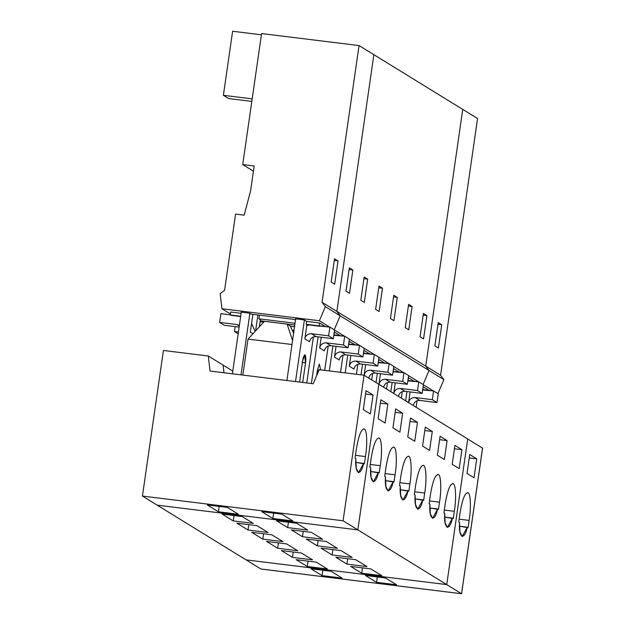 <?xml version="1.0" encoding="UTF-8"?>
<svg xmlns="http://www.w3.org/2000/svg" width="625" height="625" viewBox="0 0 625 625"><rect width="100%" height="100%" fill="white"/><g stroke="black" fill="none" stroke-linecap="round" stroke-linejoin="round"><path stroke-width="0.94" d="M364.477 429.039C366.945 429.734 367.484 445.117 365.438 456.562L364.383 463.844L363.586 463.352C360.555 477.609 354.617 473.953 355.852 458.594L355.055 458.102L356.297 449.406C358.695 435.203 361.422 428.414 364.477 429.039C361.422 428.414 358.695 435.203 356.297 449.406L355.055 458.102L355.852 458.594L356.242 468.117L358.477 472.781L363.586 463.352L355.812 462.398L364.383 463.844L365.438 456.562L355.453 455.336L365.438 456.562C367.484 445.117 366.945 429.734 364.477 429.039L363.867 428.773M261.781 511.672L272.859 518.492L273.633 513.133L272.859 518.492L292.922 520.969L281.844 514.148L261.781 511.672L281.844 514.148L292.922 520.969L272.859 518.492L261.781 511.672M207.312 504.961L218.398 511.781L219.172 506.422L218.398 511.781L238.461 514.258L227.383 507.438L207.312 504.961L227.383 507.438L238.461 514.258L218.398 511.781L207.312 504.961M239.289 326.031L236.844 324.523L219.648 322.406L224.312 325.281L239.133 327.109L224.312 325.281L219.648 322.406L220.906 313.672L219.648 322.406L236.844 324.523L239.289 326.031M248.023 339.094L264.453 321.305L287.148 324.102L290.336 326.07L293.711 333.422L290.336 326.07L287.148 324.102L264.453 321.305L248.023 339.094L292.109 344.523L248.023 339.094L242.844 375.078L248.023 339.094M157.195 505.164L357.852 529.883L343.086 520.797L142.43 496.07L157.195 505.164L142.43 496.07L163.414 350.469L208.297 356L223.07 365.094L223.953 372.75L223.07 365.094L208.297 356L163.414 350.469L142.43 496.07L343.086 520.797L357.852 529.883L378.836 384.289L364.062 375.195L378.836 384.289L357.852 529.883L157.195 505.164L260.891 569L461.547 593.727L357.852 529.883L157.195 505.164L357.852 529.883L461.547 593.727L482.523 448.125L378.836 384.289L482.523 448.125L461.547 593.727L260.891 569L157.195 505.164M319.172 369.664L364.062 375.195L343.086 520.797L364.062 375.195L319.172 369.664L313.234 383.75L210.039 371.039L208.297 356L210.039 371.039L313.234 383.75L319.172 369.664M239.367 325.492L236.844 324.523L239.367 325.492M311.43 333.719L316.094 336.594L333.297 338.711L328.633 335.836L311.43 333.719C307.922 333.664 305.727 335.367 304.859 338.836L309.523 341.711C310.398 338.242 312.586 336.531 316.094 336.594C312.586 336.531 310.398 338.242 309.523 341.711L304.859 338.836C305.727 335.367 307.922 333.664 311.43 333.719L328.633 335.836L333.297 338.711L334.555 329.977L329.891 327.102L328.633 335.836L329.891 327.102L334.555 329.977L333.297 338.711L316.094 336.594L311.43 333.719M373.039 394.984L366.039 390.68L373.039 394.984L370.312 413.914L363.312 409.609L366.039 390.68L363.312 409.609L370.312 413.914L373.039 394.984L365.555 394.062L373.039 394.984M230.992 314.914L220.906 313.672L230.992 314.914M240.656 316.531L230.938 315.328L240.656 316.531M292.633 340.898L287.148 324.102L292.633 340.898M232.406 373.789L241.297 312.117L232.406 373.789M307.773 325.227L306.898 324.688L307.773 325.227M319.859 325.867L329.891 327.102L309.234 324.977L306.781 325.492L304.859 338.836L306.781 325.492L309.234 324.977L319.797 326.281L306.273 324.305L306.898 324.688L306.781 325.492L306.898 324.688L306.273 324.305L319.172 325.891L319.586 322.984L306.688 321.391L306.273 324.305L306.688 321.391L304.211 319.867L295.609 318.805L286.93 380.508L295.609 318.805L304.398 319.984L295.523 381.57L304.398 319.984L306.688 321.391L319.586 322.984L319.172 325.891L319.797 326.281L319.859 325.867M302.586 361.211L299.578 382.07L302.586 361.211C303 357.719 303.836 355.594 305.094 354.828C305.945 356.891 306.078 359.617 305.5 363.008L304.594 354.914L302.586 361.211M302.055 362.297L305.5 363.008L302.055 362.297M302.703 382.453L305.5 363.008L302.703 382.453M260.477 319.789L259.352 326.828L260.375 319.727L258.875 318.805L295.172 323.273L258.875 318.805L259.406 315.133L258.875 318.805L260.477 319.789M230.305 314.945L230.938 315.328L230.305 314.945L230.727 312.031L230.305 314.945L240.703 316.227L230.305 314.945M241.008 374.852L249.883 313.266L241.094 312.086L249.883 313.266L241.008 374.852M250.336 332.117L252.969 333.734L250.336 332.117L252.898 314.336L250.336 332.117M255.086 331.445L251.602 323.336L255.086 331.445M255.594 330.898L257.891 314.945L255.594 330.898M313.391 336.906L306.758 382.953L313.391 336.906M223.383 95.312L232.617 31.25L223.383 95.312L252.18 98.859L223.383 95.312L228.633 98.547L223.383 95.312M334.68 284.188L338.039 260.891L334.297 260.43L338.039 260.891L334.539 258.742L331.18 282.031L334.68 284.188L331.18 282.031L334.539 258.742L338.039 260.891L334.68 284.188M261.414 34.797L232.617 31.25L261.414 34.797M228.633 98.547L251.812 101.398L228.633 98.547M325.422 326.57L319.586 322.984L325.422 326.57M241.117 313.312L230.727 312.031L241.117 313.312M251.297 314.133L249.883 313.266L251.297 314.133L295.703 319.609L251.297 314.133M261.594 33.562L359.055 45.57L373.867 54.688L359.055 45.57L322.055 302.289L336.875 311.406L373.867 54.688L336.875 311.406L322.055 302.289L325.336 306.664L340.148 315.781L336.875 311.406L340.148 315.781L334.211 329.867L340.148 315.781L325.336 306.664L322.055 302.289L359.055 45.57L261.594 33.562L242.711 164.594L253.43 171.195L242.711 164.594L261.594 33.562M230.445 313.977L221.938 308.734L220.195 293.703L224.594 290.273L235.578 214.102L244.172 215.156L250.609 190.766L254.172 166.008L242.711 164.594L254.172 166.008L250.609 190.766L244.172 215.156L235.578 214.102L224.594 290.273L220.195 293.703L221.938 308.734L319.398 320.75L325.336 306.664L319.398 320.75L221.938 308.734L230.445 313.977M329.68 327.078L319.398 320.75L329.68 327.078M260.227 320.75L294.922 325.023L260.227 320.75M459.992 513.242L458.75 521.938L459.547 522.43L459.93 531.953L462.172 536.617L467.281 527.188L468.078 527.68L469.125 520.398L459.148 519.172L469.125 520.398C471.18 508.953 470.641 493.57 468.172 492.875L467.562 492.609L468.172 492.875C465.109 492.25 462.383 499.039 459.992 513.242C462.383 499.039 465.109 492.25 468.172 492.875C470.641 493.57 471.18 508.953 469.125 520.398L468.078 527.68L459.5 526.234L467.281 527.188C464.25 541.445 458.312 537.789 459.547 522.43L458.75 521.938L459.992 513.242C462.383 499.039 465.109 492.25 468.172 492.875C470.641 493.57 471.18 508.953 469.125 520.398L468.078 527.68L467.281 527.188C464.25 541.445 458.312 537.789 459.547 522.43L458.75 521.938L459.797 514.656L458.75 521.938L459.547 522.43L459.93 531.953L462.172 536.617L467.281 527.188L459.5 526.234L468.078 527.68L469.125 520.398L459.148 519.172L469.125 520.398C471.18 508.953 470.641 493.57 468.172 492.875C465.109 492.25 462.383 499.039 459.992 513.242M396.617 584.805L385.539 577.984L365.469 575.508L376.555 582.328L396.617 584.805L376.555 582.328L377.32 576.969L376.555 582.328L365.469 575.508L385.539 577.984L396.617 584.805L376.555 582.328L365.469 575.508L385.539 577.984L396.617 584.805L385.539 577.984L365.469 575.508L376.555 582.328L396.617 584.805M322.086 575.617L342.156 578.094L331.07 571.273L311.008 568.797L322.086 575.617L322.859 570.258L322.086 575.617L311.008 568.797L331.07 571.273L342.156 578.094L322.086 575.617L311.008 568.797L331.07 571.273L342.156 578.094L322.086 575.617L322.859 570.258L322.086 575.617L342.156 578.094L331.07 571.273L311.008 568.797L322.086 575.617M260.938 569.023L246.078 559.875L260.938 569.023L461.586 593.75L446.734 584.602L246.078 559.875L446.734 584.602L461.586 593.75L482.57 448.156L467.711 439.008L482.57 448.156L461.586 593.75L260.938 569.023M415.125 397.555L419.789 400.43L436.984 402.547L432.32 399.672L415.125 397.555C411.609 397.5 409.422 399.203 408.555 402.672C409.422 399.203 411.609 397.5 415.125 397.555L432.32 399.672L436.984 402.547L438.25 393.812L433.578 390.938L432.32 399.672L433.578 390.938L438.25 393.812L436.984 402.547L419.789 400.43C416.281 400.367 414.086 402.078 413.219 405.547C414.086 402.078 416.281 400.367 419.789 400.43L415.125 397.555L419.789 400.43L436.984 402.547L432.32 399.672L415.125 397.555C411.609 397.5 409.422 399.203 408.555 402.672C409.422 399.203 411.609 397.5 415.125 397.555L432.32 399.672L436.984 402.547L438.25 393.812L433.578 390.938L423.547 389.703L433.578 390.938L432.32 399.672L433.578 390.938L438.25 393.812L436.984 402.547L419.789 400.43C416.281 400.367 414.086 402.078 413.219 405.547C414.086 402.078 416.281 400.367 419.789 400.43L415.125 397.555M476.734 458.828L469.734 454.516L476.734 458.828L474 477.75L467.008 473.445L469.734 454.516L467.008 473.445L474 477.75L476.734 458.828L469.242 457.898L476.734 458.828L474 477.75L467.008 473.445L469.734 454.516L476.734 458.828L469.734 454.516L467.008 473.445L474 477.75L476.734 458.828L469.242 457.898L476.734 458.828M467.711 439.008L446.734 584.602L467.711 439.008M410.102 391.938L408.562 402.594L410.102 391.938M423.547 389.703L422.664 390.016L423.492 390.117L422.711 389.711L423.133 386.797L422.859 389.734L423.492 390.117L423.547 389.703L433.578 390.938L422.664 390.016L423.492 390.117L422.711 389.711L423.281 386.82L429.117 390.406L423.133 386.797L422.859 389.734L423.492 390.117L423.547 389.703M417.086 400.742L416.141 407.258L417.086 400.742M405.648 400.797L406.977 391.555L405.648 400.797M438.375 348.023L441.734 324.727L437.992 324.266L441.734 324.727L438.234 322.578L434.875 345.867L438.375 348.023L434.875 345.867L438.234 322.578L441.734 324.727L438.375 348.023L434.875 345.867L438.234 322.578L441.734 324.727L438.375 348.023L441.734 324.727L437.992 324.266L441.734 324.727L438.234 322.578L434.875 345.867L438.375 348.023M433.367 390.914L423.422 384.789L433.367 390.914M462.742 109.406L477.555 118.523L462.742 109.406L425.75 366.125L440.562 375.242L477.555 118.523L440.562 375.242L443.844 379.617L429.031 370.5L425.75 366.125L462.742 109.406M423.094 384.586L429.031 370.5L423.094 384.586M437.906 393.703L443.844 379.617L437.906 393.703L443.844 379.617L440.562 375.242L425.75 366.125L429.031 370.5L443.844 379.617L440.562 375.242L477.555 118.523L373.867 54.688L477.555 118.523L440.562 375.242L336.875 311.406L440.562 375.242L443.844 379.617L340.148 315.781L443.844 379.617L437.906 393.703M453.359 483.758C450.297 483.133 447.57 489.922 445.18 504.117L444.984 505.539L445.18 504.117C447.57 489.922 450.297 483.133 453.359 483.758C455.828 484.453 456.359 499.836 454.312 511.281L453.266 518.562L452.469 518.07C449.438 532.328 443.5 528.672 444.734 513.305L443.938 512.82L444.984 505.539L443.938 512.82L444.734 513.305L445.117 522.828L447.359 527.492L452.469 518.07L444.688 517.109L453.266 518.562L454.312 511.281L444.336 510.055L454.312 511.281C456.359 499.836 455.828 484.453 453.359 483.758L452.75 483.492M438.539 474.641C435.484 474.016 432.758 480.805 430.367 495L430.172 496.422L430.367 495C432.758 480.805 435.484 474.016 438.539 474.641C441.016 475.328 441.547 490.711 439.5 502.164L438.453 509.445L437.656 508.953C434.625 523.203 428.68 519.547 429.922 504.188L429.117 503.695L430.172 496.422L429.117 503.695L429.922 504.188L430.305 513.711L432.547 518.375L437.656 508.953L429.875 507.992L438.453 509.445L439.5 502.164L429.516 500.93L439.5 502.164C441.547 490.711 441.016 475.328 438.539 474.641L437.937 474.367M423.727 465.516C420.672 464.898 417.945 471.68 415.555 485.883L415.359 487.297L415.555 485.883C417.945 471.68 420.672 464.898 423.727 465.516C426.203 466.211 426.734 481.594 424.688 493.047L423.641 500.32L422.844 499.836C419.812 514.086 413.867 510.43 415.102 495.07L414.305 494.578L415.359 487.297L414.305 494.578L415.102 495.07L415.492 504.594L417.734 509.258L422.844 499.836L415.062 498.875L423.641 500.32L424.688 493.047L414.703 491.812L424.688 493.047C426.734 481.594 426.203 466.211 423.727 465.516L423.125 465.25M408.914 456.398C405.859 455.773 403.133 462.563 400.742 476.758L400.547 478.18L400.742 476.758C403.133 462.563 405.859 455.773 408.914 456.398C411.391 457.094 411.922 472.477 409.875 483.922L408.828 491.203L408.031 490.711C404.992 504.969 399.055 501.312 400.289 485.953L399.492 485.461L400.547 478.18L399.492 485.461L400.289 485.953L400.68 495.469L402.922 500.141L408.031 490.711L400.25 489.758L408.828 491.203L409.875 483.922L399.891 482.695L409.875 483.922C411.922 472.477 411.391 457.094 408.914 456.398L408.312 456.133M394.102 447.281C391.047 446.656 388.32 453.445 385.922 467.641L385.727 469.062L385.922 467.641C388.32 453.445 391.047 446.656 394.102 447.281C396.57 447.969 397.109 463.352 395.062 474.805L394.016 482.086L393.219 481.594C390.18 495.852 384.242 492.195 385.477 476.828L384.68 476.344L385.477 476.828L385.867 486.352L388.102 491.016L393.219 481.594L385.438 480.633L394.016 482.086L395.062 474.805L385.078 473.578L395.062 474.805C397.109 463.352 396.57 447.969 394.102 447.281L393.5 447.016M379.289 438.156C381.758 438.852 382.297 454.234 380.25 465.688L379.203 472.969L378.398 472.477C375.367 486.727 369.43 483.07 370.664 467.711L369.867 467.219L371.109 458.523C373.508 444.32 376.234 437.539 379.289 438.156C376.234 437.539 373.508 444.32 371.109 458.523L369.867 467.219L370.664 467.711L371.055 477.234L373.289 481.898L378.398 472.477L370.625 471.516L379.203 472.969L380.25 465.688L370.266 464.453L380.25 465.688C382.297 454.234 381.758 438.852 379.289 438.156L378.68 437.891M222.125 514.078L233.211 520.906L233.984 515.539L233.211 520.906L253.273 523.375L242.195 516.555L222.125 514.078L242.195 516.555L253.273 523.375L233.211 520.906L222.125 514.078M307.734 530.086L296.656 523.266L276.594 520.789L287.672 527.617L307.734 530.086L287.672 527.617L288.445 522.25L287.672 527.617L276.594 520.789L296.656 523.266L307.734 530.086M238.43 332.016L234.461 331.523L238.164 333.812L234.461 331.523L235.164 326.617L234.461 331.523L238.43 332.016M248.023 530.023L236.937 523.203L257.008 525.672L268.086 532.492L248.023 530.023L248.797 524.664L248.023 530.023L268.086 532.492L257.008 525.672L236.937 523.203L248.023 530.023M311.469 532.383L322.555 539.203L302.484 536.734L291.406 529.914L311.469 532.383L291.406 529.914L302.484 536.734L322.555 539.203L311.469 532.383M262.836 539.141L251.758 532.32L271.82 534.789L282.898 541.617L262.836 539.141L263.609 533.781L262.836 539.141L282.898 541.617L271.82 534.789L251.758 532.32L262.836 539.141M326.281 541.5L337.367 548.328L317.297 545.852L306.219 539.031L326.281 541.5L306.219 539.031L317.297 545.852L337.367 548.328L326.281 541.5M277.648 548.258L266.57 541.438L286.633 543.914L297.711 550.734L277.648 548.258L278.422 542.898L277.648 548.258L297.711 550.734L286.633 543.914L266.57 541.438L277.648 548.258M341.094 550.625L352.18 557.445L332.109 554.969L321.031 548.148L341.094 550.625L321.031 548.148L332.109 554.969L352.18 557.445L341.094 550.625M292.461 557.383L281.383 550.562L301.445 553.031L312.523 559.852L292.461 557.383L293.234 552.016L292.461 557.383L312.523 559.852L301.445 553.031L281.383 550.562L292.461 557.383M355.906 559.742L366.992 566.562L346.922 564.094L335.844 557.273L355.906 559.742L335.844 557.273L346.922 564.094L366.992 566.562L355.906 559.742M307.273 566.5L296.195 559.68L316.258 562.148L327.344 568.969L307.273 566.5L308.047 561.141L307.273 566.5L327.344 568.969L316.258 562.148L296.195 559.68L307.273 566.5M370.727 568.859L381.805 575.688L361.734 573.211L350.656 566.391L370.727 568.859L350.656 566.391L361.734 573.211L381.805 575.688L370.727 568.859M223.07 365.094L232.797 371.086L223.07 365.094L223.953 372.75L223.07 365.094M326.242 342.836L330.906 345.711L348.109 347.828L343.445 344.953L326.242 342.836C322.734 342.781 320.547 344.484 319.672 347.953L324.336 350.828C325.211 347.359 327.398 345.656 330.906 345.711C327.398 345.656 325.211 347.359 324.336 350.828L319.672 347.953C320.547 344.484 322.734 342.781 326.242 342.836L343.445 344.953L348.109 347.828L349.367 339.094L344.703 336.219L343.445 344.953L344.703 336.219L349.367 339.094L348.109 347.828L330.906 345.711L326.242 342.836M387.852 404.109L380.852 399.797L387.852 404.109L385.125 423.039L378.125 418.727L380.852 399.797L378.125 418.727L385.125 423.039L387.852 404.109L380.367 403.188L387.852 404.109M378.836 384.289L357.852 529.883L378.836 384.289M392.938 427.844L395.664 408.922L402.664 413.227L399.938 432.156L392.938 427.844L399.938 432.156L402.664 413.227L395.664 408.922L392.938 427.844M384.68 476.344L385.727 469.062L384.68 476.344M407.75 436.969L410.477 418.039L417.477 422.344L414.75 441.273L407.75 436.969L414.75 441.273L417.477 422.344L410.477 418.039L407.75 436.969M422.562 446.086L425.297 427.156L432.289 431.469L429.562 450.391L422.562 446.086L429.562 450.391L432.289 431.469L425.297 427.156L422.562 446.086M437.375 455.203L440.109 436.273L447.102 440.586L444.375 459.516L437.375 455.203L444.375 459.516L447.102 440.586L440.109 436.273L437.375 455.203M452.195 464.328L454.922 445.398L461.914 449.703L459.188 468.633L452.195 464.328L459.188 468.633L461.914 449.703L454.922 445.398L452.195 464.328M293.125 332.133L293.883 332.227L293.125 332.133M334.672 334.984L344.703 336.219L333.789 335.297L334.609 335.398L333.828 334.992L334.398 332.102L333.984 335.016L334.609 335.398L334.672 334.984M317.398 370.336L316.625 375.719L317.398 370.336L320.57 369.836L319.406 364.031L317.398 370.336M317.234 371.492L318.312 371.711L317.234 371.492M321.219 337.219L319.672 347.953L321.219 337.219M328.203 346.031L324.703 370.344L328.203 346.031M311.375 383.523L318.102 336.836L311.375 383.523M349.492 293.305L352.852 270.016L349.109 269.555L352.852 270.016L349.352 267.859L346 291.156L349.492 293.305L346 291.156L349.352 267.859L352.852 270.016L349.492 293.305M340.234 335.695L334.398 332.102L340.234 335.695M292.234 330.211L294.141 330.445L292.234 330.211M263.664 322.164L260.094 321.727L263.664 322.164M294.672 326.773L290.422 326.25L294.672 326.773M373.867 54.688L336.875 311.406L340.148 315.781L336.875 311.406L373.867 54.688M367.664 279.133L364.312 302.43L360.812 300.273L364.164 276.977L367.664 279.133L363.922 278.672L367.664 279.133L364.164 276.977L360.812 300.273L364.312 302.43L367.664 279.133M382.477 288.25L379.125 311.547L375.625 309.391L378.977 286.094L382.477 288.25L378.734 287.789L382.477 288.25L378.977 286.094L375.625 309.391L379.125 311.547L382.477 288.25M397.289 297.367L393.938 320.664L390.438 318.516L393.797 295.219L397.289 297.367L393.547 296.906L397.289 297.367L393.797 295.219L390.438 318.516L393.938 320.664L397.289 297.367M412.109 306.492L408.75 329.789L405.25 327.633L408.609 304.336L412.109 306.492L408.359 306.031L412.109 306.492L408.609 304.336L405.25 327.633L408.75 329.789L412.109 306.492M426.922 315.609L423.562 338.906L420.062 336.75L423.422 313.453L426.922 315.609L423.172 315.148L426.922 315.609L423.422 313.453L420.062 336.75L423.562 338.906L426.922 315.609M334.211 329.867L340.148 315.781L334.211 329.867M418.555 381.789L408.609 375.664L418.555 381.789M403.742 372.672L393.797 366.547L403.742 372.672M388.93 363.555L378.977 357.43L388.93 363.555M374.117 354.438L364.164 348.312L374.117 354.438M359.305 345.312L349.352 339.188L359.305 345.312M344.492 336.195L334.539 330.07L344.492 336.195M349.062 341.203L355.047 344.812L349.062 341.203M363.875 350.32L369.859 353.93L363.875 350.32M378.688 359.445L384.672 363.047L378.688 359.445M393.5 368.562L399.484 372.172L393.5 368.562M408.32 377.68L414.297 381.289L408.32 377.68M303.258 531.375L302.484 536.734L303.258 531.375M341.055 351.953L345.727 354.828L362.922 356.945L358.258 354.078L341.055 351.953C337.547 351.898 335.359 353.609 334.484 357.078L339.148 359.945C340.023 356.477 342.211 354.773 345.727 354.828C342.211 354.773 340.023 356.477 339.148 359.945L334.484 357.078C335.359 353.609 337.547 351.898 341.055 351.953L358.258 354.078L362.922 356.945L364.18 348.211L359.516 345.344L358.258 354.078L359.516 345.344L364.18 348.211L362.922 356.945L345.727 354.828L341.055 351.953M395.18 412.305L402.664 413.227L395.18 412.305M349.484 344.102L359.516 345.344L348.602 344.414L349.422 344.516L348.641 344.117L349.219 341.219L348.797 344.133L349.422 344.516L349.484 344.102M336.031 346.344L334.484 357.078L336.031 346.344M343.016 355.148L340.547 372.297L343.016 355.148M329.312 370.914L332.914 345.953L329.312 370.914M318.07 540.492L317.297 545.852L318.07 540.492M355.867 361.078L360.539 363.945L377.734 366.07L373.07 363.195L355.867 361.078C352.359 361.023 350.172 362.727 349.297 366.195L353.961 369.062C354.836 365.602 357.023 363.891 360.539 363.945C357.023 363.891 354.836 365.602 353.961 369.062L349.297 366.195C350.172 362.727 352.359 361.023 355.867 361.078L373.07 363.195L377.734 366.07L378.992 357.336L374.328 354.461L373.07 363.195L374.328 354.461L378.992 357.336L377.734 366.07L360.539 363.945L355.867 361.078M409.992 421.422L417.477 422.344L409.992 421.422M364.297 353.227L374.328 354.461L363.414 353.539L364.234 353.641L363.461 353.234L364.031 350.344L363.609 353.25L364.234 353.641L364.297 353.227M350.844 355.461L349.297 366.195L350.844 355.461M357.828 364.266L356.391 374.25L357.828 364.266M345.164 372.867L347.727 355.078L345.164 372.867M332.883 549.609L332.109 554.969L332.883 549.609M370.688 370.195L375.352 373.07L392.547 375.188L387.883 372.312L370.688 370.195C367.172 370.141 364.984 371.844 364.109 375.312C364.984 371.844 367.172 370.141 370.688 370.195L387.883 372.312L392.547 375.188L393.805 366.453L389.141 363.578L387.883 372.312L389.141 363.578L393.805 366.453L392.547 375.188L375.352 373.07C371.836 373.016 369.648 374.719 368.781 378.188C369.648 374.719 371.836 373.016 375.352 373.07L370.688 370.195M424.805 430.547L432.289 431.469L424.805 430.547M379.109 362.344L389.141 363.578L378.227 362.656L379.047 362.758L378.273 362.352L378.844 359.461L378.422 362.375L379.047 362.758L379.109 362.344M365.656 364.578L364.125 375.234L365.656 364.578M372.641 373.383L371.703 379.898L372.641 373.383M361.008 374.82L362.539 364.195L361.008 374.82M347.695 558.734L346.922 564.094L347.695 558.734M385.5 379.312L390.164 382.188L407.359 384.305L402.695 381.438L385.5 379.312C381.984 379.258 379.797 380.969 378.922 384.43C379.797 380.969 381.984 379.258 385.5 379.312L402.695 381.438L407.359 384.305L408.617 375.57L403.953 372.695L402.695 381.438L403.953 372.695L408.617 375.57L407.359 384.305L390.164 382.188C386.648 382.133 384.461 383.836 383.594 387.305C384.461 383.836 386.648 382.133 390.164 382.188L385.5 379.312M439.617 439.664L447.102 440.586L439.617 439.664M393.922 371.461L403.953 372.695L393.039 371.773L393.859 371.875L393.086 371.477L393.656 368.578L393.234 371.492L393.859 371.875L393.922 371.461M380.469 373.703L378.938 384.352L380.469 373.703M387.453 382.508L386.516 389.023L387.453 382.508M376.023 382.555L377.352 373.312L376.023 382.555M362.508 567.852L361.734 573.211L362.508 567.852M400.312 388.438L404.977 391.305L422.172 393.43L417.508 390.555L400.312 388.438C396.797 388.383 394.609 390.086 393.734 393.555C394.609 390.086 396.797 388.383 400.312 388.438L417.508 390.555L422.172 393.43L423.438 384.688L418.766 381.82L417.508 390.555L418.766 381.82L423.438 384.688L422.172 393.43L404.977 391.305C401.469 391.25 399.273 392.961 398.406 396.422C399.273 392.961 401.469 391.25 404.977 391.305L400.312 388.438M454.43 448.781L461.914 449.703L454.43 448.781M408.734 380.586L418.766 381.82L407.852 380.898L408.672 381L407.898 380.594L408.469 377.695L408.047 380.609L408.672 381L408.734 380.586M395.281 382.82L393.75 393.469L395.281 382.82M402.273 391.625L401.328 398.141L402.273 391.625M390.836 391.68L392.164 382.438L390.836 391.68M377.32 576.969L376.555 582.328L377.32 576.969"/></g></svg>
